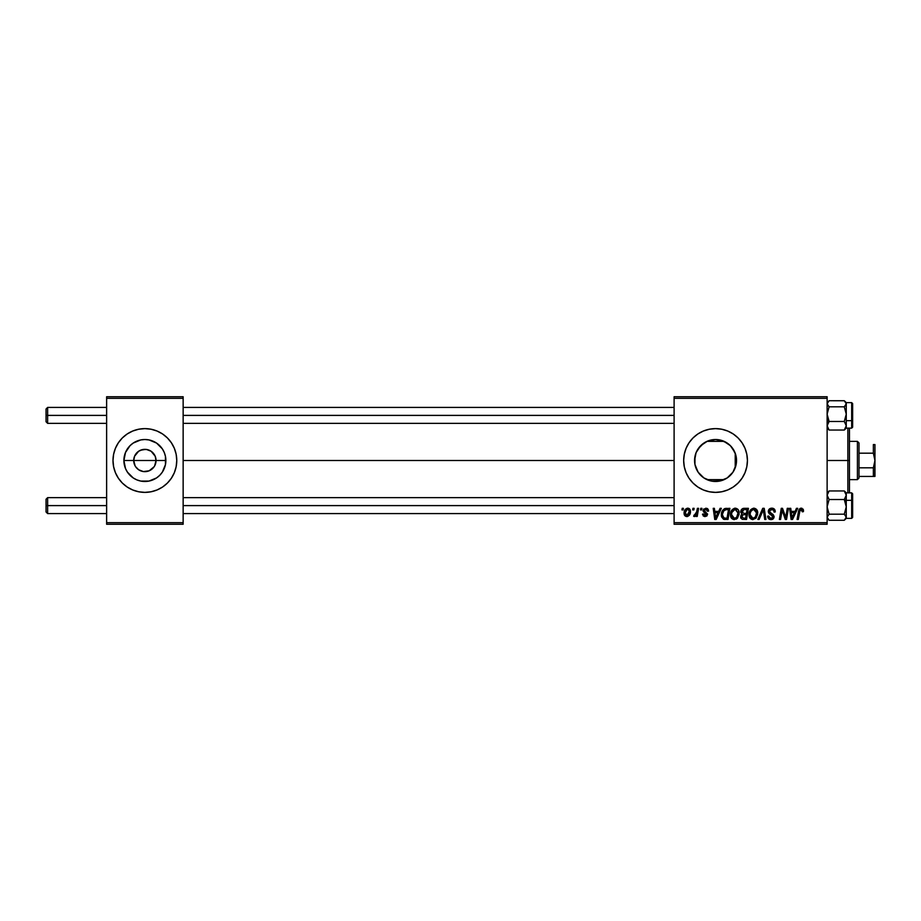 <?xml version="1.0" encoding="UTF-8"?>
<svg xmlns="http://www.w3.org/2000/svg" width="921" height="921" viewBox="0 0 921 921"><rect width="100%" height="100%" fill="white"/><g stroke="black" fill="none" stroke-linecap="round" stroke-linejoin="round"><path stroke-width="1.38" d="M135.111 465.888L133.718 460.5A11.156 11.156 0 0 0 144.885 471.656A11.156 11.156 0 0 0 156.04 460.5L165.861 460.5A20.976 20.976 0 0 1 144.885 481.476A20.976 20.976 0 0 1 123.898 460.5L156.04 460.5A11.156 11.156 0 0 1 144.885 471.656A11.156 11.156 0 0 1 133.718 460.5L134.57 456.229L138.68 451.221L142.709 449.552L147.061 449.552L151.079 451.221L155.189 456.229L156.04 460.5L154.647 465.888M142.709 471.448L138.68 469.779L135.606 466.694L138.68 469.779L143.296 471.54M143.964 471.621L149.156 470.804L143.423 471.564M167.438 483.03A31.878 31.878 0 0 0 174.334 472.715L176.153 466.717L176.763 460.5A31.878 31.878 0 0 1 144.885 492.378A31.878 31.878 0 0 1 112.995 460.5A31.878 31.878 0 0 0 122.332 483.03M112.995 460.5A31.878 31.878 0 0 1 144.885 428.622A31.878 31.878 0 0 1 176.763 460.5L176.153 454.283L174.334 448.297L171.387 442.782L167.426 437.959L162.591 433.987L157.077 431.051L151.102 429.232L144.885 428.622L138.657 429.232L132.682 431.051L127.167 433.987L122.332 437.959L118.372 442.782L115.424 448.297L113.617 454.283L112.995 460.5L113.617 466.717L115.424 472.703L118.372 478.218L122.332 483.041A31.878 31.878 0 0 0 127.156 487.002M122.332 483.041L127.167 487.013A31.878 31.878 0 0 0 162.58 487.013M162.603 487.002A31.878 31.878 0 0 0 167.415 483.053M735.994 465.174L736.524 460.5A20.976 20.976 0 0 1 715.548 481.476A20.976 20.976 0 0 1 694.572 460.5L694.964 464.529M730.675 475.04L733.553 471.253M711.864 481.153L720.153 480.969L725.391 479.024M736.19 456.781L736.121 464.587L732.989 472.151L727.199 477.941L719.635 481.073L715.548 481.476L719.819 481.038M704.047 478.045L707.42 479.841M696.069 468.294L694.918 464.334L698.037 472.047M697.853 471.771L698.809 473.141M738.101 483.041A31.878 31.878 0 0 0 747.426 460.5A31.878 31.878 0 0 1 715.548 492.378A31.878 31.878 0 0 1 683.67 460.5A31.878 31.878 0 0 0 692.995 483.03M733.277 487.002A31.878 31.878 0 0 0 738.078 483.053L742.05 478.218L744.997 472.703L746.816 466.717L747.426 460.5L746.816 454.283L744.997 448.297L742.05 442.782L738.089 437.959L733.254 433.987L727.751 431.051L721.765 429.232L715.548 428.622L709.331 429.232L703.345 431.051L697.83 433.987L693.006 437.959L689.035 442.782L686.087 448.297L684.28 454.283L683.67 460.5L684.28 466.717L686.087 472.703L689.035 478.218L693.006 483.041A31.878 31.878 0 0 0 697.819 486.99M693.006 483.041L697.83 487.013A31.878 31.878 0 0 0 715.525 492.378M697.83 487.013L703.345 489.949L709.331 491.768L715.548 492.378A31.878 31.878 0 0 0 733.243 487.013L738.089 483.041M183.141 460.5L674.103 460.5L183.141 460.5M154.164 466.694L149.156 470.804M694.952 464.483L694.975 456.413L696.161 452.476L700.708 445.672L707.524 441.124L715.548 439.524L723.572 441.124L730.376 445.672L734.923 452.476L736.121 456.413L736.293 463.562M735.223 453.213L735.211 467.799M697.588 471.345L696.564 469.422M706.534 479.45L704.646 478.425M703.103 477.389L702.366 476.825M710.598 480.889L708.767 480.359M715.076 481.476L712.486 481.257M727.072 478.022L720.153 480.969M732.656 472.634L731.297 474.35M734.67 469.134L734.233 470.032M674.103 524.256L827.127 524.256L827.127 522.668L674.103 522.668L674.103 398.333L827.127 398.333L827.127 522.668L827.127 396.744L674.103 396.744L827.127 396.744L827.127 398.333L674.103 398.333L674.103 396.744L674.103 522.668L827.127 522.668L827.127 524.256L674.103 524.256L674.103 522.668L674.103 524.256M700.766 508.323L700.501 509.912L701.687 509.912L701.929 508.323L700.766 508.323L701.929 508.323L700.766 508.323L700.501 509.912L701.687 509.912L701.929 508.323L701.687 509.912L700.501 509.912L700.766 508.323M692.937 508.323L692.673 509.912L693.858 509.912L694.1 508.323L692.937 508.323L694.1 508.323L692.937 508.323L692.673 509.912L693.858 509.912L694.1 508.323L693.858 509.912L692.673 509.912L692.937 508.323M735.338 508.173L732.345 509.52L730.537 513.538L730.929 517.245L733.887 519.605L737.318 518.304L739.091 514.321L738.354 509.923L735.338 508.173C732.068 508.956 730.457 511.109 730.468 514.655C730.399 517.487 731.677 519.145 734.325 519.628L737.64 517.936L739.172 512.997C739.183 510.257 737.905 508.645 735.338 508.173M720.095 508.323L718.725 511.362L714.765 511.362L714.385 508.323L713.222 508.323L714.754 519.479L716.17 519.479L721.35 508.323L720.095 508.323L721.35 508.323L720.095 508.323L718.725 511.362L714.765 511.362L714.385 508.323L713.222 508.323L714.754 519.479L716.17 519.479L721.35 508.323L716.17 519.479L714.754 519.479L713.222 508.323L714.385 508.323M743.972 508.323L742.13 508.933L740.991 510.51L740.841 512.49L742.153 514.045L740.979 515.161L740.691 517.556L742.153 519.294L746.551 519.479L748.439 508.323L743.972 508.323C741.969 508.576 740.898 509.739 740.76 511.788L742.153 514.045L740.611 516.762L742.153 519.294L746.551 519.479L748.439 508.323L746.551 519.479L742.153 519.294M759.111 519.479L757.868 519.479L762.738 508.323L757.868 519.479L759.111 519.479L763.29 509.912L764.752 519.479L765.927 519.479L764.223 508.323L762.738 508.323L764.223 508.323L762.738 508.323L757.868 519.479L759.111 519.479L763.29 509.912L764.752 519.479L765.927 519.479L764.223 508.323L765.927 519.479L764.752 519.479M803.193 509.186L803.503 510.637L801.938 508.254L800.119 508.415L798.968 509.658L797.114 519.479L798.288 519.479L800.084 510.038L801.65 509.578L802.237 511.8L803.411 511.65L803.503 510.637L803.411 511.65L803.503 510.637L801.224 508.173L798.495 511.305L797.114 519.479L798.288 519.479L799.624 511.581L801.155 509.486L802.237 511.8L803.411 511.65L802.237 511.8L802.283 510.338L800.971 509.497M785.717 517.775L787.259 508.323L785.717 517.775L782.493 508.323L781.273 508.323L779.385 519.479L780.559 519.479L782.113 510.015L785.314 519.479L786.534 519.479L788.434 508.323L787.259 508.323L788.434 508.323L787.259 508.323L785.717 517.775L782.493 508.323L781.273 508.323L779.385 519.479L780.559 519.479L782.113 510.015L785.314 519.479L786.534 519.479L788.434 508.323L786.534 519.479L785.314 519.479M715.548 492.378L721.765 491.768L727.751 489.949L733.254 487.013M796.458 508.323L795.088 511.362L791.127 511.362L790.759 508.323L789.585 508.323L791.116 519.479L792.532 519.479L797.713 508.323L796.458 508.323L797.713 508.323L796.458 508.323L795.088 511.362L791.127 511.362L790.759 508.323L789.585 508.323L791.116 519.479L792.532 519.479L797.713 508.323L792.532 519.479L791.116 519.479L789.585 508.323L790.759 508.323M775.252 511.949L774.089 512.088L775.252 511.949C775.286 509.555 774.135 508.3 771.798 508.173L769.323 509.06L768.321 511.961L769.196 513.768L772.696 515.933L772.788 517.418L770.589 518.293L769.219 517.464L768.874 516.036L767.711 516.151L768.621 518.73L770.969 519.628L773.214 518.857L774.066 516.301L773.064 514.448L769.76 512.329L769.634 510.556L772.316 509.532L773.721 510.315L774.089 512.088L775.252 511.949L774.457 509.186L772.166 508.185M753.885 508.173L750.903 509.52L749.084 513.538L749.475 517.245L752.434 519.605L755.865 518.304L757.638 514.321L757.016 510.107L753.885 508.173C750.627 508.956 749.003 511.109 749.026 514.655C748.946 517.487 750.224 519.145 752.871 519.628L756.187 517.936L757.718 512.997C757.73 510.257 756.452 508.645 753.885 508.173M708.594 510.925L706.914 508.334L703.575 509.117L703.23 511.328L706.395 514.678L705.037 515.564L703.667 513.976L702.55 514.62L704.887 516.577L706.879 515.956L707.57 514.068L704.484 511.143L704.369 509.9L706.188 509.232L707.432 511.224L708.594 510.925L705.82 508.173L703.08 510.522L703.667 511.995L706.303 513.791L705.198 515.564L703.667 513.976L702.504 514.114L705.141 516.577L707.581 514.275L704.243 510.441L705.762 509.186L707.432 511.224L708.594 511.074L707.42 510.844M724.574 508.68L726.588 508.323L724.355 508.772L722.628 510.384L721.385 513.964L721.604 516.934L723.48 519.225L728.004 519.479L729.893 508.323L724.792 508.588C722.421 509.958 721.27 512.064 721.339 514.908L723.802 519.329L728.004 519.479L729.893 508.323L728.004 519.479L723.48 519.225M687.711 508.173L685.362 509.313L684.142 512.329L684.717 515.507L686.801 516.577L689.219 515.426L690.428 512.295L689.794 509.163L687.722 508.173C685.236 508.795 684.027 510.464 684.096 513.193C684.05 515.15 684.948 516.29 686.801 516.577C689.357 515.967 690.589 514.24 690.474 511.408L687.204 508.219M697.404 508.323L696.241 513.757L695.24 515.104L694.123 515.023L693.663 516.29L695.09 516.37L696.334 514.758L696.034 516.439L697.22 516.439L698.59 508.323L697.404 508.323L698.59 508.323L697.404 508.323L696.817 511.569L693.663 516.29L694.457 516.577L696.334 514.758L696.034 516.439L697.22 516.439L698.59 508.323L697.22 516.439L696.034 516.439M682.219 508.323L681.943 509.912L683.129 509.912L683.37 508.323L682.219 508.323L683.37 508.323L682.219 508.323L681.943 509.912L683.129 509.912L683.37 508.323L683.129 509.912L681.943 509.912L682.219 508.323M733.553 449.736L734.659 451.854M731.297 446.639L732.656 448.366M728.465 443.968L730.1 445.396M715.778 439.524L720.118 440.031L727.072 442.978M723.63 441.147L725.38 441.965M711.841 439.847L715.099 439.524M708.099 440.883L710.609 440.111M704.634 442.587L706.534 441.55M701.526 444.901L703.114 443.6M698.809 447.848L700.225 446.167M696.564 451.566L697.853 449.229M715.548 481.476L711.449 481.073L703.897 477.941L698.106 472.151L694.975 464.587L694.572 460.5L696.069 452.706M736.132 456.471L736.524 460.5L735.626 460.5L736.524 460.5A20.976 20.976 0 0 0 715.548 439.524A20.976 20.976 0 0 0 694.572 460.5L694.952 456.505M736.293 457.438L735.994 455.826M156.04 460.5L133.718 460.5A11.156 11.156 0 0 1 144.885 449.344A11.156 11.156 0 0 1 156.04 460.5A11.156 11.156 0 0 0 144.885 449.344A11.156 11.156 0 0 0 133.718 460.5L123.898 460.5L125.498 452.476L130.045 445.672L133.223 443.059L140.786 439.927L144.885 439.524L148.972 439.927L156.535 443.059L162.326 448.849L164.26 452.476L165.458 456.413L165.458 464.587L162.326 472.151L159.713 475.328L156.535 477.941L148.972 481.073L140.786 481.073L136.849 479.876L133.223 477.941L127.443 472.151L125.498 468.524L123.898 460.5A20.976 20.976 0 0 1 144.885 439.524A20.976 20.976 0 0 1 165.861 460.5L156.04 460.5M106.629 524.256L183.141 524.256L183.141 522.668L106.629 522.668L106.629 398.333L183.141 398.333L183.141 522.668L183.141 396.744L106.629 396.744L183.141 396.744L183.141 398.333L106.629 398.333L106.629 396.744L106.629 522.668L183.141 522.668L183.141 524.256L106.629 524.256L106.629 522.668L106.629 524.256M127.167 487.013L132.682 489.949L138.657 491.768L144.885 492.378L151.102 491.768L157.077 489.949L162.591 487.013L167.426 483.041L171.387 478.218L174.334 472.703M692.995 437.97A31.878 31.878 0 0 0 683.67 460.5A31.878 31.878 0 0 1 715.548 428.622A31.878 31.878 0 0 1 747.426 460.5A31.878 31.878 0 0 0 738.101 437.959M738.078 437.947A31.878 31.878 0 0 0 733.277 433.998M733.243 433.987A31.878 31.878 0 0 0 715.559 428.622M715.525 428.622A31.878 31.878 0 0 0 697.853 433.975M697.819 434.01A31.878 31.878 0 0 0 693.018 437.947M709.331 429.232L703.345 431.051M703.345 489.949L709.331 491.768M703.84 443.093L698.037 448.953M715.617 439.524L707.616 441.078M707.432 441.159L705.382 442.149M712.44 439.754L711.542 439.904M731.101 446.42L726.957 442.897M735.626 466.556L735.626 454.444L732.253 447.813M176.763 460.5A31.878 31.878 0 0 0 167.438 437.97M167.415 437.947A31.878 31.878 0 0 0 162.603 433.998M162.58 433.987A31.878 31.878 0 0 0 127.179 433.987M127.156 433.998A31.878 31.878 0 0 0 122.343 437.947M122.332 437.97A31.878 31.878 0 0 0 115.436 448.285M176.153 454.283L174.334 448.297M113.617 466.717L115.424 472.703M135.606 454.306L135.111 455.112M145.806 449.379L140.614 450.196M154.647 455.112L151.079 451.221L146.462 449.46M782.85 512.64L782.113 510.015M781.699 512.939L780.559 519.479L779.385 519.479L781.273 508.323L782.493 508.323L784.819 514.735M791.692 515.472L791.289 512.663L794.455 512.663L791.991 518.258L791.289 512.663L794.455 512.663L791.933 517.556M802.283 511.558L802.352 510.833M800.314 509.785L799.842 510.602M799.773 510.821L798.288 519.479L797.114 519.479L798.553 511.017M800.119 508.415L800.936 508.196M772.5 508.219L773.329 508.427M774.883 509.866L775.091 510.499M772.017 509.486L773.79 510.441L774.089 512.088M769.921 512.502L771.384 513.411L769.449 511.351L769.76 512.329L769.461 511.143L771.314 509.497M771.384 513.411L774.089 516.658C773.939 518.569 772.903 519.559 770.969 519.628L769.691 519.421M774.043 517.257L773.421 518.627M772.166 519.456L771.579 519.582M767.711 516.393L767.711 516.393C767.861 518.419 768.954 519.502 770.969 519.628M769.012 519.064L768.229 518.235M767.941 517.637L767.769 517.049M768.874 516.036L767.711 516.151L768.874 516.036L768.908 516.704M770.601 518.293L768.862 516.29M770.198 518.189L769.461 517.752M772.857 517.257L771.361 518.304M772.5 515.737L772.926 516.739L770.497 514.574L772.926 516.911M771.798 508.173C769.668 508.265 768.505 509.359 768.298 511.454L770.497 514.574M768.862 509.566L769.495 508.91M763.29 509.912L763.06 510.487M757.2 510.487L757.661 512.134M749.901 518.016L749.475 517.234M749.21 516.393L749.038 515.092M750.914 509.509L753.608 508.185M753.251 518.293L755.278 517.084L752.918 518.316L750.178 514.781C750.108 511.995 751.317 510.234 753.804 509.486L756.555 512.951L755.278 517.084L754.034 518.074M751.225 517.625L750.258 515.76M751.248 511.04L752.964 509.624M756.233 515.311L755.888 516.163M750.178 514.781L750.212 515.403L750.178 514.781M753.804 509.486L755.243 509.958L753.804 509.486M756.06 510.867L756.555 512.951M740.956 518.293L740.691 517.556L740.968 518.293M740.818 511.132L740.991 510.499M741.67 509.371L742.694 508.599M742.706 508.588L743.316 508.392M743.615 518.178L745.607 518.178L746.183 514.701L744.306 514.701L746.183 514.701L745.607 518.178L743.615 518.178L741.773 516.716L742.614 515.012L741.889 517.383L742.418 515.161L743.811 514.712M743.949 513.388L746.413 513.388L747.046 509.624L744.87 509.624L747.046 509.624L746.413 513.388L743.949 513.388L741.923 511.823L742.015 512.49M742.038 512.56L743.731 509.681M741.958 511.385L742.556 510.246M707.363 510.476L705.221 509.255M705.993 509.198L704.243 510.441L704.542 511.201M704.266 510.165L704.864 511.477M704.243 510.441L704.484 511.143L704.243 510.441M704.634 516.554L703.183 515.875M702.504 514.114L703.759 514.574M704.899 515.541L705.601 515.518M706.395 514.678L705.198 515.564L706.303 513.791L703.529 511.846M706.303 513.791L704.473 512.583M703.667 511.995L703.08 510.522L705.82 508.173M707.65 508.714L708.502 510.096M715.329 515.472L714.926 512.663L718.092 512.663L715.617 518.258L714.926 512.663L718.092 512.663L715.571 517.556M724.862 519.479L723.975 519.375M725.23 519.479L723.802 519.329M721.454 516.267L721.362 515.587M721.799 512.099L722.168 511.213L721.799 512.099M722.168 511.213L722.893 510.015M726.588 508.323L725.011 508.519M723.906 517.982L725.368 518.178L723.515 517.775L725.368 518.178L723.906 517.982L722.501 514.977C722.432 511.696 723.929 509.912 727.003 509.624L728.499 509.624L727.049 518.178L724.079 518.051M723.515 517.775L722.64 516.29M722.582 513.837L723.883 510.729L726.139 509.67M726.013 509.681L724.931 509.946M724.194 510.43L723.365 511.454M722.824 512.732L722.617 513.55M738.654 510.487L738.953 511.293M738.953 511.316L739.114 512.134M731.355 518.016L730.929 517.245M730.664 516.405L730.514 515.553M731.124 511.385L731.665 510.395M734.267 508.334L735.05 508.185M736.178 519.179L736.973 518.638M736.236 517.579L734.359 518.316L731.631 514.781C731.562 511.995 732.771 510.234 735.257 509.486L738.009 512.951L736.731 517.084L735.488 518.074M734.359 518.316L733.174 518.005M732.667 517.625L731.711 515.76M732.69 511.04L732.103 512.191L734.82 509.52M737.675 515.311L737.053 516.635M734.705 518.293L736.178 517.625M731.631 514.781L731.665 515.403L731.631 514.781M735.257 509.486L736.685 509.958L735.257 509.486M735.027 509.486L734.417 509.624M738.009 512.951L737.974 512.329L738.009 512.951M737.859 511.731L737.974 512.329M688.321 508.231L689.15 508.576M689.449 508.806L690.163 509.774M690.117 509.67L690.439 510.821M690.29 513.17L690.128 513.757M690.036 513.999L689.656 514.804M687.676 516.474L687.031 516.577M684.234 514.402L684.13 513.791M684.153 512.237L684.291 511.489M686.559 509.681L688.102 509.244L689.322 511.535L686.859 515.564L685.293 512.56L687.365 509.232M685.5 511.558L686.145 510.165M689.023 513.434L688.252 514.885M685.811 515.069L685.431 514.413M688.989 509.992L688.275 509.301M693.663 516.29L694.457 516.577L693.663 516.29L694.123 515.023L694.964 515.242M694.123 515.023L694.71 515.276L694.123 515.023M696 514.263L696.506 512.985M696.587 512.698L696.817 511.569M752.918 518.316L751.72 518.005M727.003 509.624L728.499 509.624L727.049 518.178L725 518.166M685.42 514.379L685.27 512.87M685.293 512.56L685.408 511.926M688.102 509.244L689.173 510.407M689.288 512.18L689.184 512.824M47.639 415.394L47.639 407.416L47.639 415.394L106.629 415.394L47.639 415.394L47.639 423.361L47.639 415.394L46.05 415.394L47.639 415.394M46.05 409.016L46.05 421.76L46.05 409.016L47.639 407.416L106.629 407.416M183.141 415.394L674.103 415.394L183.141 415.394M47.639 505.606L46.05 505.606L46.05 511.984L46.05 499.24L46.05 505.606L47.639 505.606L47.639 513.584L47.639 505.606L106.629 505.606L47.639 505.606L47.639 497.639L47.639 505.606M674.103 505.606L183.141 505.606L674.103 505.606M827.277 427.793L829.107 430.049L827.127 425.767L829.107 421.484L827.127 420.667L829.107 421.484L827.127 414.151L829.107 406.817L844.281 406.817L846.261 414.151L844.281 421.484L846.261 425.767L844.281 430.049L846.111 427.793M851.672 402.684L851.672 420.667L852.639 420.264L852.639 403.64L852.639 427.183L851.672 428.138L851.672 402.638L852.639 403.594M846.261 420.667L851.672 420.667L846.261 420.667L846.261 403.778L846.261 420.667M846.261 405.01L846.111 403.905L846.261 405.01M844.304 400.739L829.107 400.727L844.281 400.727L846.261 403.778L844.281 406.817L829.107 406.817L827.127 403.778L829.107 400.727M827.277 403.882L827.127 405.01L827.277 403.882M827.68 428.564L829.107 430.049L844.281 430.049L829.107 430.049L827.68 427.977L827.265 424.662L829.107 421.484L844.281 421.484L829.107 421.484L827.127 414.151L829.107 406.817L827.277 404.572L827.68 402.212M846.261 426.999L846.111 426.204L846.261 426.999M827.277 426.204L827.127 426.999L827.277 426.204M846.261 427.977L846.261 414.151L844.281 421.484L846.261 425.767L844.281 430.049L845.708 428.564M846.261 413.322L846.261 415.82M846.261 424.708L846.261 426.227M852.639 420.966L852.639 419.343M852.639 427.137L852.639 420.264L851.672 420.667L851.672 428.092M851.672 428.138L846.261 428.138L846.261 425.767M845.708 402.212L844.281 400.727L846.261 403.778L846.261 402.638L851.672 402.638M845.708 405.344L844.281 406.817L846.261 414.151L846.261 403.778L845.708 405.344M846.111 404.572L846.261 403.778L846.111 404.572M846.111 504.927L846.261 500.333L844.281 499.516L846.261 506.849L844.281 514.183L829.107 514.183L827.127 506.849L829.107 499.516L844.281 499.516L846.111 504.927M845.006 519.617L846.261 518.362L851.672 518.362L851.672 492.862L852.639 493.817L852.639 517.395L852.639 500.736L851.672 500.333L851.672 518.316M829.084 520.261L827.127 517.222L829.107 514.183L844.281 514.183L846.261 517.222L846.261 500.333L851.672 500.333L846.261 500.333L846.261 517.222L844.281 520.273L829.107 520.273L844.281 520.273L845.708 518.788L844.281 520.273M827.68 518.788L829.107 520.273L827.127 517.222L829.107 514.183L827.127 506.849L829.107 499.516L827.127 495.233L829.107 490.951L844.281 490.951L846.261 495.233L844.281 499.516L829.107 499.516L827.127 495.233L829.107 490.951L827.277 493.207L827.277 494.796L827.277 493.207M846.111 494.796L846.261 494.001L846.111 494.796M846.111 493.207L844.281 490.951L829.107 490.951L827.68 492.436M827.127 515.99L827.265 517.095L827.127 515.99M846.111 517.118L846.261 515.99L846.111 517.118M846.261 498.169L846.261 492.919M846.261 505.18L846.261 507.678M846.261 494.773L846.261 496.292M845.708 492.436L844.281 490.951L846.111 494.105L846.261 500.333L846.261 492.85L851.672 492.862M852.639 501.657L852.639 500.034M851.672 492.908L851.672 500.333L852.639 500.736L852.639 493.863M846.261 495.233L844.281 499.516L846.261 500.333M846.261 518.362L846.261 506.849L844.281 514.183L846.111 516.428L845.708 518.788M827.277 516.428L827.127 517.222L827.277 516.428M847.85 460.5L849.45 460.5L849.45 428.138L849.45 492.862L849.45 460.5L847.85 460.5L847.85 428.138L847.85 460.5L827.127 460.5L847.85 460.5L847.85 492.862L847.85 460.5M857.416 441.366L859.005 442.966L859.005 444.555L859.005 442.966L857.416 441.366L849.45 441.366L857.416 441.366L857.416 479.634L849.45 479.634L857.416 479.634L857.416 441.366M859.005 478.034L857.416 479.634L859.005 478.034L859.005 476.445L859.005 478.034M706.937 441.366L724.159 441.366L706.937 441.366M724.159 479.634L706.937 479.634L724.159 479.634M874.835 476.445L874.95 444.555L874.95 460.5L873.361 453.19L873.361 444.555L874.524 444.555L873.361 444.555L873.361 453.19L859.005 453.19L859.005 467.81L859.005 444.555L859.005 453.19L873.361 453.19L874.95 460.5L873.361 467.81L859.005 467.81L859.005 476.445L859.005 467.81L873.361 467.81L873.361 476.445L874.95 476.445L873.361 476.445L873.361 467.81L874.95 460.5L874.95 476.445L859.005 476.445L873.361 476.445M873.361 444.555L874.835 444.555M183.141 407.416L674.103 407.416M46.05 421.76L47.639 423.361L106.629 423.361M183.141 423.361L674.103 423.361M106.629 513.584L47.639 513.584L46.05 511.984M674.103 513.584L183.141 513.584M674.103 497.639L183.141 497.639M106.629 497.639L47.639 497.639L46.05 499.24M846.261 428.15L845.006 429.405M846.261 402.638L845.006 401.383M827.127 428.15L828.382 429.405M828.382 401.383L827.127 402.638M851.672 518.362L852.639 517.406M846.261 492.85L845.006 491.595M827.127 492.85L828.382 491.595M827.127 518.362L828.382 519.617"/></g></svg>
